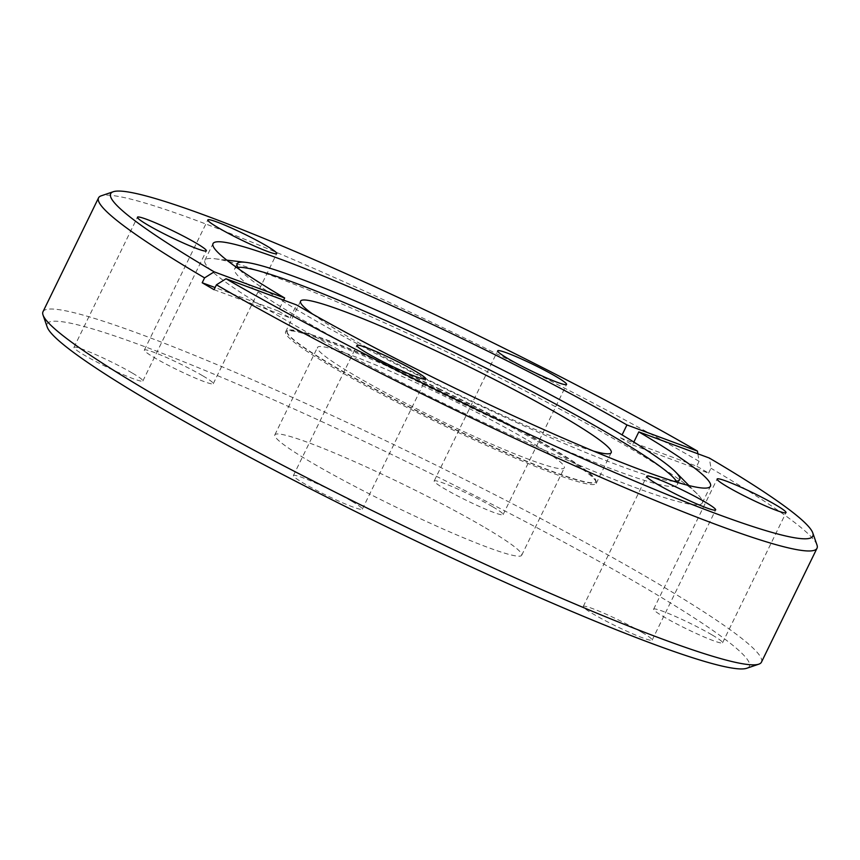 <?xml version="1.0" encoding="UTF-8"?>
<svg xmlns="http://www.w3.org/2000/svg" width="860" height="860" viewBox="0 0 860 860"><rect width="100%" height="100%" fill="white"/><g stroke="black" fill="none" stroke-linecap="round" stroke-linejoin="round"><path stroke-width="0.64" stroke-dasharray="4.3 3.22" d="M711.822 634.777A38.334 3.3 26 0 0 675.143 616.319A38.334 3.3 26 0 0 653.643 609.17A38.334 3.3 26 0 0 664.382 617.179A38.334 3.3 26 0 0 701.061 635.637A38.334 3.3 26 0 0 722.561 642.786A38.334 3.3 26 0 0 711.822 634.777M492.371 506.583A38.334 3.3 26 0 0 455.692 488.125A38.334 3.3 26 0 0 434.192 480.976A38.334 3.3 26 0 0 444.921 488.985A38.334 3.3 26 0 0 481.6 507.454A38.334 3.3 26 0 0 503.111 514.592A38.334 3.3 26 0 0 492.371 506.583M202.53 375.68A38.334 3.3 26 0 0 165.851 357.212A38.334 3.3 26 0 0 144.351 350.074A38.334 3.3 26 0 0 155.09 358.082A38.334 3.3 26 0 0 191.769 376.54A38.334 3.3 26 0 0 213.269 383.689A38.334 3.3 26 0 0 202.53 375.68M132.15 372.96A38.334 3.3 26 0 0 95.471 354.503A38.334 3.3 26 0 0 73.971 347.365A38.334 3.3 26 0 0 84.699 355.363A38.334 3.3 26 0 0 121.378 373.831A38.334 3.3 26 0 0 142.878 380.969A38.334 3.3 26 0 0 132.15 372.96M351.6 501.154A38.334 3.3 26 0 0 314.921 482.696A38.334 3.3 26 0 0 293.421 475.548A38.334 3.3 26 0 0 304.15 483.556A38.334 3.3 26 0 0 340.829 502.025A38.334 3.3 26 0 0 362.329 509.163A38.334 3.3 26 0 0 351.6 501.154M641.442 632.068A38.334 3.3 26 0 0 604.763 613.599A38.334 3.3 26 0 0 583.252 606.461A38.334 3.3 26 0 0 593.991 614.459A38.334 3.3 26 0 0 630.67 632.928A38.334 3.3 26 0 0 652.17 640.066A38.334 3.3 26 0 0 641.442 632.068M239.531 269.492A246.207 21.21 26 0 0 306.085 315.179A246.207 21.21 26 0 0 673.745 481.277M282.349 318.125A276.726 23.843 26 0 0 547.1 451.392A276.726 23.843 26 0 0 702.297 502.95A276.726 23.843 26 0 0 697.664 494.392A276.726 23.843 26 0 0 624.822 445.158A276.726 23.843 26 0 0 214.473 258.72A276.726 23.843 26 0 0 204.863 260.333A276.726 23.843 26 0 0 282.349 318.125M214.065 289.691L290.175 317.921A276.726 23.843 -154 0 1 284.155 314.427A276.726 23.843 -154 0 1 278.317 310.998L283.617 300.118M697.879 453.79L699.094 461.315L696.718 466.195L620.608 437.966L622.092 434.902M620.608 437.966A276.726 23.843 -154 0 1 626.628 441.459A276.726 23.843 -154 0 1 632.466 444.889L633.841 442.072M761.455 662.146A399.674 34.432 26 0 0 649.547 578.672A399.674 34.432 26 0 0 267.159 386.194A399.674 34.432 26 0 0 43 311.728M632.466 444.889L708.575 473.129A399.674 34.432 26 0 0 702.717 469.678A399.674 34.432 26 0 0 696.718 466.195M708.575 473.129L710.962 468.248L709.307 458.025M816.957 544.939A399.674 34.432 26 0 0 710.962 468.248M746.738 668.274A390.601 33.648 26 0 0 639.969 584.725A390.601 33.648 26 0 0 252.292 390.504A390.601 33.648 26 0 0 47.235 327.101M525.879 439.17A137.331 11.836 26 0 0 394.493 373.025A137.331 11.836 26 0 0 317.48 347.44A137.331 11.836 26 0 0 355.922 376.121A137.331 11.836 26 0 0 487.319 442.255A137.331 11.836 26 0 0 564.332 467.84A137.331 11.836 26 0 0 525.879 439.17M483.245 526.589A137.331 11.836 26 0 0 351.848 460.455A137.331 11.836 26 0 0 274.834 434.87A137.331 11.836 26 0 0 313.287 463.551A137.331 11.836 26 0 0 444.674 529.685A137.331 11.836 26 0 0 521.687 555.27A137.331 11.836 26 0 0 483.245 526.589M312.642 314.104A172.806 14.889 26 0 0 348.966 337.238A172.806 14.889 26 0 0 593.583 451.124M547.831 447.308A172.806 14.889 26 0 0 382.506 364.081A172.806 14.889 26 0 0 285.584 331.895A172.806 14.889 26 0 0 333.97 367.983A172.806 14.889 26 0 0 499.305 451.199A172.806 14.889 26 0 0 596.216 483.395A172.806 14.889 26 0 0 547.831 447.308M237.951 267.385A246.207 21.21 26 0 0 234.608 268.976A246.207 21.21 26 0 0 303.548 320.393A246.207 21.21 26 0 0 539.102 438.965A246.207 21.21 26 0 0 677.186 484.825A246.207 21.21 26 0 0 676.379 481.213M699.094 461.315A399.674 34.432 26 0 0 333.4 277.049A399.674 34.432 26 0 0 101.19 195.833M290.175 317.921L296.528 304.913M278.317 310.998L215.107 287.552M440.288 389.322A171.656 14.792 26 0 0 287.24 331.111A171.656 14.792 26 0 0 442.771 423.399A171.656 14.792 26 0 0 595.819 481.611A171.656 14.792 26 0 0 440.288 389.322M440.159 389.58A171.656 14.792 26 0 0 287.122 331.369A171.656 14.792 26 0 0 442.653 423.658A171.656 14.792 26 0 0 595.69 481.869A171.656 14.792 26 0 0 440.159 389.58M653.643 609.17L717.122 479.031M434.192 480.976L497.671 350.837M144.351 350.074L207.83 219.934M73.971 347.365L137.439 217.214M293.421 475.548L356.889 345.408M583.252 606.461L646.731 476.311M688.957 485.556L697.664 494.392M204.863 260.333L213.022 243.617M274.834 434.87L317.48 347.44M285.584 331.895L300.581 301.15M234.608 268.976L237.156 263.773M677.186 484.825L679.722 479.622M596.216 483.395L611.213 452.65M521.687 555.27L564.332 467.84M702.297 502.95L710.457 486.233M226.782 260.139L214.473 258.72M652.17 640.066L715.649 509.926M362.329 509.163L425.808 379.023M142.878 380.969L206.357 250.83M213.269 383.689L276.748 253.539M503.111 514.592L566.579 384.452M722.561 642.786L786.029 512.635"/><path stroke-width="1.29" d="M775.301 504.637A38.334 3.3 26 0 0 738.622 486.169A38.334 3.3 26 0 0 717.122 479.031A38.334 3.3 26 0 0 727.85 487.039A38.334 3.3 26 0 0 764.529 505.497A38.334 3.3 26 0 0 786.029 512.635A38.334 3.3 26 0 0 775.301 504.637M555.85 376.443A38.334 3.3 26 0 0 519.171 357.975A38.334 3.3 26 0 0 497.671 350.837A38.334 3.3 26 0 0 508.4 358.846A38.334 3.3 26 0 0 545.079 377.303A38.334 3.3 26 0 0 566.579 384.452A38.334 3.3 26 0 0 555.85 376.443M266.009 245.541A38.334 3.3 26 0 0 229.33 227.072A38.334 3.3 26 0 0 207.83 219.934A38.334 3.3 26 0 0 218.558 227.932A38.334 3.3 26 0 0 255.237 246.401A38.334 3.3 26 0 0 276.748 253.539A38.334 3.3 26 0 0 266.009 245.541M195.618 242.821A38.334 3.3 26 0 0 158.939 224.363A38.334 3.3 26 0 0 137.439 217.214A38.334 3.3 26 0 0 148.178 225.223A38.334 3.3 26 0 0 184.857 243.681A38.334 3.3 26 0 0 206.357 250.83A38.334 3.3 26 0 0 195.618 242.821M415.079 371.015A38.334 3.3 26 0 0 378.4 352.546A38.334 3.3 26 0 0 356.889 345.408A38.334 3.3 26 0 0 367.629 353.417A38.334 3.3 26 0 0 404.308 371.875A38.334 3.3 26 0 0 425.808 379.023A38.334 3.3 26 0 0 415.079 371.015M704.91 501.917A38.334 3.3 26 0 0 668.231 483.46A38.334 3.3 26 0 0 646.731 476.311A38.334 3.3 26 0 0 657.47 484.32A38.334 3.3 26 0 0 694.149 502.788A38.334 3.3 26 0 0 715.649 509.926A38.334 3.3 26 0 0 704.91 501.917M673.745 481.277A246.207 21.21 26 0 0 679.722 479.622A246.207 21.21 26 0 0 675.595 472A246.207 21.21 26 0 0 610.783 428.205A246.207 21.21 26 0 0 245.691 262.332A246.207 21.21 26 0 0 237.156 263.773A246.207 21.21 26 0 0 239.531 269.492M283.617 300.118L284.66 297.979L214.172 271.835A390.601 33.648 26 0 1 113.262 191.726L101.19 195.833A399.674 34.432 26 0 0 98.545 197.854A399.674 34.432 26 0 0 204.583 277.877L214.172 271.835M622.092 434.902L626.951 424.947A276.726 23.843 26 0 0 364.446 293.518A276.726 23.843 26 0 0 213.022 243.617A276.726 23.843 26 0 0 284.66 297.979M98.545 197.854L43 311.728A399.674 34.432 26 0 0 43.043 315.061A399.674 34.432 26 0 0 154.907 395.202A399.674 34.432 26 0 0 522.751 581.242A399.674 34.432 26 0 0 758.81 664.167A399.674 34.432 26 0 0 761.455 662.146L817 548.271A399.674 34.432 26 0 0 816.957 544.939L812.764 532.899A390.601 33.648 26 0 0 709.307 458.025L638.819 431.881A276.726 23.843 26 0 1 710.457 486.233A276.726 23.843 26 0 1 559.032 436.342A276.726 23.843 26 0 1 296.528 304.913L226.029 278.758A390.601 33.648 26 0 0 611.417 471.108A390.601 33.648 26 0 0 812.764 532.899M226.029 278.758L216.44 284.81A399.674 34.432 26 0 0 596.625 475.472A399.674 34.432 26 0 0 817 548.271M216.44 284.81L214.065 289.691A399.674 34.432 26 0 1 208.066 286.197A399.674 34.432 26 0 1 202.197 282.757L204.583 277.877M43.043 315.061L47.235 327.101A390.601 33.648 26 0 0 156.563 405.415A390.601 33.648 26 0 0 516.054 587.229A390.601 33.648 26 0 0 746.738 668.274L758.81 664.167M593.583 451.124A172.806 14.889 26 0 0 611.213 452.65A172.806 14.889 26 0 0 562.827 416.562A172.806 14.889 26 0 0 397.503 333.347A172.806 14.889 26 0 0 300.581 301.15A172.806 14.889 26 0 0 312.642 314.104M676.379 481.213A246.207 21.21 26 0 0 608.246 433.418A246.207 21.21 26 0 0 386.935 321.167A246.207 21.21 26 0 0 237.951 267.385M113.262 191.726A390.601 33.648 26 0 1 340.108 271.061A390.601 33.648 26 0 1 697.438 451.091L626.951 424.947M697.438 451.091L697.879 453.79M633.841 442.072L638.819 431.881M215.107 287.552L202.197 282.757M675.595 472L688.957 485.556M245.691 262.332L226.782 260.139"/></g></svg>
